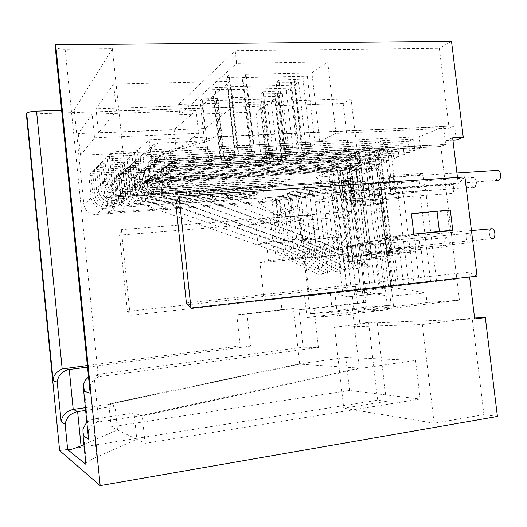 <?xml version="1.0" encoding="UTF-8"?>
<svg xmlns="http://www.w3.org/2000/svg" width="527" height="527" viewBox="0 0 527 527"><rect width="100%" height="100%" fill="white"/><g stroke="black" fill="none" stroke-linecap="round" stroke-linejoin="round"><path stroke-width="0.4" stroke-dasharray="2.63 1.98" d="M345.765 357.438L415.546 360.448L420.118 399.058L349.553 390.467L345.765 357.438L298.157 364.045L299.679 364.144L293.447 308.585L281.892 309.566L280.667 298.605L264.205 300.443L366.97 288.506L330.231 292.946L332.438 312.267L310.324 313.769L304.026 258.092L342.846 254.363L340.791 236.498L301.978 239.943L299.606 219.015L286.207 209.898L297.208 205.886L310.97 215.299L299.606 219.015M59.637 450.611L377.628 400.197L368.571 322.201L359.77 323.308L355.494 286.352L127.415 311.411L119.537 235.121L347.445 216.729L351.496 211.505L360.56 289.698L280.667 298.605L330.231 292.946M497.422 416.468L483.938 414.637L434.116 423.221L422.377 324.546L334.507 327.221L343.762 408.188L386.383 401.383L377.108 321.865L368.169 322.992L461.771 319.448L422.377 324.546M474.59 318.005L472.192 318.104L483.938 414.637M327.682 61.876L335.949 133.423L449.083 128.213L439.36 48.332L235.187 50.691L236.59 63.385L327.682 61.876L311.912 72.91L319.79 141.644L335.949 133.423M248.988 102.561L246.583 104.346L267.446 104.036L274.257 164.819L253.395 165.755L255.858 164.431L248.988 102.561L271.122 101.467L274.732 98.938L200.108 100.855L202.243 98.957L209.259 163.548L224.825 162.395L217.789 98.081L278.566 96.257L282.334 93.615L260.7 93.832L263.322 91.876L270.555 156.512L293.598 154.971L297.636 152.916L235.022 156.255L227.704 89.735L228.244 89.28L212.691 89.695L215.036 87.614L222.427 155.215L238.672 154.049L231.254 86.744L294.474 85.117L298.598 82.232L276.135 82.331L279.007 80.183L286.642 147.837L310.653 146.295L315.08 144.042L249.864 147.303L242.137 77.581L242.736 77.08L226.511 77.443L229.093 75.15L236.9 146.065L253.263 145.254L253.882 144.879L246.043 74.294L311.912 72.91M274.257 164.819L262.578 170.761L256.036 112.02L267.446 104.036M256.036 112.02L179.72 114.774L236.59 63.385M246.043 74.294L245.437 74.808L229.093 75.15M279.007 80.183L302.992 79.155L307.313 76.132L242.137 77.581M231.254 86.744L230.701 87.212L215.036 87.614M263.322 91.876L286.345 90.809L290.285 88.055L227.704 89.735M217.789 98.081L217.289 98.503L202.243 98.957M176.334 150.452L174.108 129.602L78.246 133.601L92.113 114.207L94.537 137.85L80.447 155.228L176.334 150.452L198.567 133.318L196.11 110.598L174.108 129.602M204.772 128.535L202.249 105.301L96 108.773L113.615 84.142L116.388 110.901L98.483 132.975L204.772 128.535L232.75 106.974L229.937 81.395L202.249 105.301M117.185 206.195L113.674 172.243L115.749 170.346L119.306 204.68L107.752 205.477L105.756 206.992L117.185 206.195L119.306 204.68M121.559 203.066L117.962 168.324L120.136 166.334L123.779 201.479L111.968 202.282L109.879 203.87L121.559 203.066L123.779 201.479M126.144 199.786L122.448 164.213L124.728 162.125L128.469 198.119L116.395 198.923L114.201 200.589L126.144 199.786L128.469 198.119M130.953 196.34L127.159 159.898L129.55 157.705L133.397 194.588L121.045 195.398L118.733 197.151L130.953 196.34L133.397 194.588M136.006 192.724L132.106 155.373L134.622 153.067L138.575 190.879L125.927 191.696L123.502 193.534L136.006 192.724L138.575 190.879M88.516 376.957L93.971 374.862L303.256 347.188L299.046 309.764L351.832 303.598L368.557 302.169L314.006 308.558L299.046 309.764M88.095 434.782L88.543 431.534C90.38 425.928 93.78 422.746 98.74 421.975L141.15 415.605L142.264 416.007L361.351 368.268L415.546 360.448M86.817 422.081L93.009 419.156L134.089 413.049L141.15 415.605L359.276 368.129L361.351 368.268M85.868 463.727L86.395 463.042C88.464 461.204 91.942 459.201 96.83 457.021L93.009 419.156L98.74 421.975L93.971 374.862L101.197 376.43L98.384 377.095C93.885 379.032 91.178 381.937 90.255 385.804L56.152 47.799L55.236 47.035M83.945 444.571L117.488 429.933L136.796 439.294L96.83 457.021M434.116 423.221L343.762 408.188M474.702 318.96L461.771 319.448L472.192 318.104M334.507 327.221L368.169 322.992L359.77 323.308M319.79 141.644L253.882 144.879M274.732 98.938L281.714 161.025L221.492 164.404L214.548 100.809M307.313 76.132L315.08 144.042M238.672 154.049L301.931 150.735L294.474 85.117M290.285 88.055L297.636 152.916M224.825 162.395L285.641 159.029L278.566 96.257M149.978 149.984L419.235 136.756L443.49 126.684L214.054 137.079L208.969 140.709L157.942 143.094L149.978 149.984L146.157 151.289C143.983 152.935 142.988 155.175 143.192 157.988L145.604 180.932C146.552 185.544 149.352 187.935 153.996 188.106L290.331 179.411L169.892 171.473L169.391 166.776C169.259 164.76 169.997 163.218 171.618 162.138L173.824 161.46L377.187 150.478C379.124 150.584 380.31 151.684 380.751 153.785L396.311 285.838L456.869 279.014L440.809 146.427L148.654 162.132L150.762 182.158L141.322 188.916L137.31 150.603L149.148 139.76L151.282 159.984L446.277 144.358L445.816 140.531L452.647 137.89M148.654 162.132L151.282 159.984M266.899 165.241L260.094 104.28M420.118 399.058L145.09 443.319L136.796 439.294L134.089 413.049M85.644 410.428L115.057 406.159L117.488 429.933L111.157 426.863L349.553 390.467M351.832 303.598L359.276 368.129L299.679 364.144L109.616 404.189L115.057 406.159M298.157 364.045L108.819 403.899L109.616 404.189L85.367 407.681M392.457 287.472L351.884 292.044L392.457 287.472L425.862 292.874L390.039 296.253L358.643 291.286M449.505 230.898L447.08 210.879L450.302 210.075M447.08 210.879L411.403 213.797M245.437 74.808L253.263 145.254M221.492 164.404L221.999 164.101L215.042 100.393M271.122 101.467L278.019 162.902L281.714 161.025M249.864 147.303L250.477 146.934L242.736 77.08M302.992 79.155L310.653 146.295M230.701 87.212L238.105 154.391M301.931 150.735L306.154 148.581L298.598 82.232M235.022 156.255L235.576 155.92L228.244 89.28M286.345 90.809L293.598 154.971M217.289 98.503L224.311 162.711M285.641 159.029L289.494 157.059L282.334 93.615M267.459 164.951L260.641 103.885M357.537 181.855L364.276 181.407L348.966 186.993L364.401 197.829L343.802 199.344L342.425 187.441L357.537 181.855L356.107 169.542L360.731 167.691L363.637 192.605L336.048 194.568L315.528 201.913L362.477 198.455L380.191 192.665L393.761 308.104L364.618 310.087L362.194 289.218M348.966 186.993L342.425 187.441M145.09 443.319L142.264 416.007M111.157 426.863L108.819 403.899M221.999 164.101L207.052 164.938L200.108 100.855M263.698 101.704L270.588 163.324L278.019 162.902M250.477 146.934L234.245 147.744L226.511 77.443M294.968 79.346L302.63 146.704M306.154 148.581L298.21 148.996L290.66 82.429M235.576 155.92L220.009 156.743L212.691 89.695M278.631 91.026L285.884 155.386M289.494 157.059L281.859 157.481L274.699 93.839M253.395 165.755L246.583 104.346M234.245 147.744L236.9 146.065M207.052 164.938L209.259 163.548M263.138 102.106L270.015 163.627L270.588 163.324M294.303 79.827L301.938 147.059M220.009 156.743L222.427 155.215M298.21 148.996L298.881 148.647L291.319 81.955M278.019 91.461L285.259 155.715M281.859 157.481L282.472 157.158L275.298 93.411M255.858 164.431L270.015 163.627M298.881 148.647L283.691 149.431L276.135 82.331M282.472 157.158L267.861 157.962L260.7 93.832M283.691 149.431L286.642 147.837M267.861 157.962L270.555 156.512M262.578 170.761L358.828 165.023L351.114 98.885L178.607 104.412L179.72 114.774M178.607 104.412L235.187 50.691M451.507 41.376L439.36 48.332M456.316 139.991L454.603 125.96L449.083 128.213M137.31 150.603L111.592 151.868L114.254 177.645C115.861 185.425 120.617 189.45 128.516 189.733L141.322 188.916M125.927 191.696C118.127 191.426 113.43 187.454 111.843 179.773L109.221 154.339L134.622 153.067M111.843 179.773L109.583 181.769C111.151 189.351 115.788 193.277 123.502 193.534M132.106 155.373L106.994 156.644L109.583 181.769M121.045 195.398C113.417 195.148 108.839 191.281 107.291 183.791L104.741 158.989L129.55 157.705M107.291 183.791L105.143 185.688C106.671 193.086 111.197 196.907 118.733 197.151M127.159 159.898L102.627 161.19L105.143 185.688M116.395 198.923C108.944 198.686 104.471 194.918 102.963 187.619L100.479 163.416L124.728 162.125M102.963 187.619L100.92 189.424C102.409 196.637 106.836 200.359 114.201 200.589M122.448 164.213L98.463 165.504L100.92 189.424M111.968 202.282C104.689 202.058 100.314 198.383 98.845 191.255L96.421 167.632L120.136 166.334M98.845 191.255L96.896 192.981C98.345 200.023 102.673 203.653 109.879 203.87M117.962 168.324L94.504 169.622L96.896 192.981M107.752 205.477C100.631 205.273 96.349 201.689 94.913 194.726L92.554 171.65L115.749 170.346M94.913 194.726L93.055 196.367C94.478 203.251 98.707 206.795 105.756 206.992M113.674 172.243L90.73 173.548L93.055 196.367M149.148 139.76L454.603 125.96M109.221 154.339L111.592 151.868M104.741 158.989L106.994 156.644M100.479 163.416L102.627 161.19M96.421 167.632L98.463 165.504M92.554 171.65L94.504 169.622M358.828 165.023L355.132 166.532L103.378 181.677L111.566 174.173L88.865 175.484L90.73 173.548M232.75 106.974L116.388 110.901M113.615 84.142L229.937 81.395M98.483 132.975L96 108.773M198.567 133.318L94.537 137.85M92.113 114.207L196.11 110.598M80.447 155.228L78.246 133.601M103.378 181.677L105.025 197.684L347.945 181.604L347.589 178.501L343.215 180.188L352.01 179.615L343.163 103.437L351.114 98.885M352.01 179.615L356.456 177.922L355.132 166.532M386.383 401.383L377.628 400.197M368.571 322.201L377.108 321.865M90.157 393.208L90.255 385.804M360.731 167.691L139.879 181.117C131.559 180.794 126.546 176.519 124.846 168.284L112.416 48.728L65.144 49.215C61.046 49.222 58.049 48.747 56.152 47.799M101.197 376.43L318.42 347.504L303.256 347.188M318.42 347.504L314.006 308.558M343.802 199.344L363.637 192.605M153.996 188.106L163.956 181.347L330.146 171.137L315.864 177.158L341.055 175.557L356.107 169.542L150.762 182.158M351.884 292.044L353.927 309.705L391.1 305.265L390.039 296.253M105.025 197.684L106.698 196.321L351.595 180.221L364.302 289.666L379.117 287.959L342.603 292.037L347.049 291.523L333.433 173.324C333.044 171.446 331.964 170.465 330.198 170.386L146.328 181.624L144.055 182.434L142.613 184.318L142.323 186.024L142.777 190.543L251.181 196.854L128.516 205.405L130.755 203.89C126.559 203.765 124.036 201.63 123.186 197.5L121.052 176.934C120.874 174.404 121.77 172.395 123.746 170.9L127.198 169.701L373.175 155.887L374.387 166.203L349.763 167.691L349.012 167.85L347.253 170.992L351.377 206.564L378.88 204.456L388.557 286.872L351.41 291.023L337.629 171.591C337.234 169.694 336.147 168.706 334.362 168.62L148.746 179.852L146.453 180.669L144.991 182.573L144.694 184.298L145.162 188.87L254.64 195.313L130.755 203.89M347.945 181.604L351.595 180.221L348.347 181.453L109.517 197.25L109.069 192.895L111.75 190.688L159.701 175.952L156.367 178.337L109.069 192.895M347.589 178.501L356.456 177.922M186.393 302.966L468.997 272.136L477.034 276.188M464.906 176.973L458.266 184.048L175.847 203.936M468.997 272.136L469.597 277.018M457.469 177.48L458.266 184.048M445.816 140.531L452.924 140.169M163.956 181.347C159.121 181.156 156.209 178.653 155.208 173.831L153.943 161.842L440.809 146.427L446.277 144.358M425.862 292.874L427.022 302.584L387.503 307.333L385.27 288.276M88.865 175.484L91.171 198.04C92.568 204.838 96.757 208.336 103.727 208.534L115.031 207.737L111.566 174.173M115.031 207.737L108.364 212.513L106.698 196.321M443.49 126.684L445.664 144.589L440.809 146.427L459.439 300.173L393.761 308.104M364.276 181.407L380.191 192.665M319.988 241.063L370.376 266.194L365.086 267.077L315.225 242.268L319.988 241.063L315.528 201.913M362.477 198.455L370.376 266.194M365.086 267.077L355.145 181.584L308.677 184.674L315.225 242.268M355.145 181.584L350.317 183.383L304.296 186.472L308.677 184.674M304.296 186.472L310.759 243.402L360.125 267.9L350.317 183.383M310.759 243.402L306.213 244.554L355.079 268.744L360.125 267.9M355.079 268.744L345.409 185.214L299.843 188.297L306.213 244.554M345.409 185.214L340.804 186.927L295.667 190.01L299.843 188.297M295.667 190.01L301.951 245.628L350.343 269.534L340.804 186.927M301.951 245.628L297.617 246.728L345.521 270.338L350.343 269.534M345.521 270.338L336.114 188.673L291.418 191.749L297.617 246.728M336.114 188.673L331.707 190.313L287.426 193.389L291.418 191.749M287.426 193.389L293.546 247.756L340.995 271.095L331.707 190.313M293.546 247.756L289.402 248.81L336.391 271.866L340.995 271.095M336.391 271.866L327.227 191.986L283.368 195.049L289.402 248.81M327.227 191.986L323.005 193.554L279.547 196.617L283.368 195.049M279.547 196.617L285.509 249.791L332.056 272.591L323.005 193.554M285.509 249.791L281.55 250.793L327.649 273.322L332.056 272.591M327.649 273.322L318.716 195.155L275.667 198.205L281.55 250.793M318.716 195.155L314.678 196.657L272.011 199.707L275.667 198.205M272.011 199.707L277.828 251.735L323.499 274.014L314.678 196.657M277.828 251.735L274.033 252.696L319.276 274.719L312.458 214.812L270.18 218.138L274.033 252.696M323.499 274.014L319.276 274.719M268.454 260.76L310.087 256.768L307.992 238.329L266.366 241.998L268.454 260.76L260.028 262.723L339.316 255.094L342.846 254.363M293.447 308.585L247.025 313.973L250.549 346.101L87.522 367.141M108.364 212.513L279.369 200.22L280.502 210.332L286.207 209.898M280.502 210.332L291.352 206.32L297.208 205.886M119.537 235.121L121.329 229.614L278.098 217.282L278.572 221.492L292.525 216.755L291.352 206.32M292.525 216.755L310.97 215.299L312.458 214.812M391.1 305.265L366.324 307.109L310.324 313.769M366.324 307.109L351.595 180.221L111.045 196.037L112.04 205.734C112.844 209.627 115.229 211.63 119.201 211.735L257.466 201.795L275.232 214.825L280.957 214.377L291.82 210.49L285.944 210.945L275.232 214.825M459.439 300.173L427.022 302.584M332.438 312.267L353.927 309.705L354.17 311.832L387.773 309.632L387.503 307.333L364.618 310.087M387.773 309.632L337.478 315.726L306.991 317.511L354.17 311.832M121.329 229.614L130.195 315.383L280.667 298.605M127.415 311.411L130.195 315.383M91.171 198.04L83.865 204.483C85.203 210.978 89.208 214.311 95.881 214.482L276.326 201.439L278.098 217.282L351.496 211.505M360.56 289.698L355.494 286.352M347.445 216.729L343.215 180.188M26.35 114.155L343.163 103.437M276.326 201.439L279.369 200.22L298.275 198.863L309.244 295.812L364.302 289.666M266.366 241.998L258.006 244.429L337.28 237.381L340.791 236.498M301.978 239.943L307.992 238.329M337.28 237.381L339.316 255.094M310.087 256.768L304.026 258.092M334.797 292.274L337.478 315.726M306.991 317.511L304.547 295.812M366.97 288.506L368.557 302.169M278.572 221.492L255.667 223.336L270.18 218.138M281.892 309.566L236.768 314.803L247.025 313.973M236.768 314.803L240.16 345.89L250.549 346.101M240.16 345.89L87.363 365.514M347.122 290.713L336.048 194.568M258.006 244.429L255.667 223.336M264.205 300.443L260.028 262.723M112.416 48.728L74.261 109.886L83.865 204.483M61.619 110.301L74.261 109.886M447.588 246.774L447.377 246.794C444.485 247.025 443.602 237.96 446.488 237.624L446.758 237.598C449.643 237.433 450.466 246.504 447.588 246.774M297.986 259.416L297.36 259.132C296.991 255.516 298.078 252.525 300.614 250.147L301.273 250.444C301.609 254.106 300.515 257.097 297.986 259.416M451.942 193.435L451.369 193.468C448.563 193.231 448.055 184.733 450.809 184.154L451.441 184.121C454.241 184.43 454.689 192.928 451.942 193.435M306.009 257.663L305.324 257.347C304.955 253.632 306.075 250.582 308.677 248.197L309.395 248.54C309.724 252.301 308.598 255.345 306.009 257.663M314.388 255.832L313.644 255.47C313.275 251.649 314.428 248.546 317.096 246.162L317.88 246.55C318.209 250.417 317.043 253.513 314.388 255.832M469.221 242.888L468.964 242.907C465.835 243.112 464.946 233.731 468.062 233.356L468.391 233.336C471.507 233.217 472.324 242.591 469.221 242.888M473.569 187.25L473.463 187.23C470.459 186.868 470.018 178.159 472.969 177.533L473.74 177.507C475.097 178.001 475.921 179.49 476.224 181.973M323.15 253.922L322.34 253.5C321.977 249.574 323.163 246.419 325.903 244.034L326.753 244.482C327.076 248.461 325.87 251.61 323.15 253.922M492.488 238.691L492.422 238.691C489.082 238.843 488.14 229.311 491.441 228.738M332.32 251.919L331.43 251.432C331.081 247.394 332.313 244.179 335.119 241.807L336.048 242.321C336.351 246.419 335.113 249.614 332.32 251.919M497.672 180.471L497.488 180.432C494.247 177.349 494.049 173.996 496.902 170.392M341.931 249.824L340.962 249.258C340.626 245.095 341.904 241.834 344.777 239.469L345.798 240.075C346.074 244.284 344.79 247.538 341.931 249.824M143.054 195.537L273.579 186.874L158.258 179.661L157.757 174.812L158.067 172.981L159.609 170.972L162.026 170.116L357.122 158.976C358.986 159.075 360.132 160.122 360.547 162.125L375.27 288.269L414.097 283.934L403.761 196.946L375.02 199.087L370.619 161.539L372.451 158.225L373.235 158.06L398.965 156.591L397.674 145.709L139.253 159.266L135.604 160.518C133.522 162.099 132.58 164.226 132.771 166.907L135.044 188.732C135.953 193.119 138.621 195.385 143.054 195.537L145.636 193.784C141.15 193.633 138.449 191.334 137.534 186.894L135.228 164.806C135.037 162.092 135.992 159.938 138.094 158.337L141.783 157.079L402.78 143.594L404.09 154.589L378.129 156.051L377.332 156.216L375.494 159.562L386.653 254.534L415.658 251.695L419.426 283.322L380.25 287.696L365.33 160.149C364.908 158.126 363.755 157.066 361.871 156.967L164.806 168.073L162.362 168.936L160.814 170.972L160.498 172.823L161.005 177.724L277.538 185.109L145.636 193.784M355.685 164.134C355.27 162.151 354.144 161.117 352.293 161.025L159.194 172.184L156.809 173.034L155.287 175.023L154.978 176.828L155.472 181.617L269.554 188.666L140.439 197.315C136.052 197.17 133.41 194.931 132.521 190.596L130.274 169.042C130.083 166.394 131.019 164.292 133.081 162.731L136.691 161.486L392.483 147.87L393.755 158.627L368.261 160.103L367.477 160.267L365.666 163.541L370.007 200.668L398.484 198.541L408.682 284.56L370.204 288.855L355.685 164.134L360.547 162.125M133.14 202.269L258.316 193.679L147.698 187.085L147.224 182.461L147.527 180.715L149.003 178.791L151.315 177.968L338.789 166.749C340.587 166.835 341.687 167.836 342.082 169.747L356.048 290.482L393.524 286.306L383.715 202.994L355.975 205.108L351.799 169.154L353.571 165.979L354.328 165.814L379.17 164.332L377.938 153.91L129.53 167.678L126.039 168.89C124.049 170.399 123.14 172.434 123.318 174.99L125.479 195.8C126.342 199.983 128.898 202.137 133.14 202.269L135.479 200.682C131.19 200.543 128.614 198.363 127.738 194.127L125.551 173.08C125.373 170.498 126.289 168.436 128.305 166.907L131.829 165.695L382.622 151.96L383.867 162.494L358.815 163.976L358.044 164.141L356.259 167.349L366.845 258.23L394.828 255.47L398.399 285.739L360.606 289.962L346.463 167.942C346.055 166.005 344.948 164.991 343.136 164.905L153.844 176.11L151.506 176.94L150.017 178.89L149.714 180.649L150.195 185.326L261.926 192.065L135.479 200.682M383.34 153.91L409.538 152.455L408.214 141.335L144.484 154.74L140.749 156.018C138.621 157.632 137.652 159.813 137.85 162.56L140.189 184.931L142.81 182.994L140.432 160.353C140.235 157.566 141.216 155.36 143.37 153.726L147.145 152.441L413.55 139.115L414.901 150.36L388.458 151.809L386.495 152.81L385.751 155.083L390.362 194.232L419.894 192.085L430.658 282.031L425.091 282.67L421.271 250.681L391.996 253.54L380.678 157.461L381.212 155.129L383.34 153.91L378.129 156.051M140.189 184.931C141.117 189.43 143.851 191.756 148.39 191.914L281.754 183.231L163.93 175.669L163.416 170.702L163.732 168.824L165.307 166.769L167.777 165.893L366.924 154.826C368.821 154.925 369.987 155.999 370.415 158.047L385.547 287.083L425.091 282.67M130.149 192.348C131.032 196.637 133.641 198.844 137.975 198.982L265.773 190.352L152.85 183.462L152.369 178.725L152.672 176.94L154.18 174.977L156.545 174.134L347.754 162.948C349.585 163.041 350.705 164.062 351.114 166.018L365.448 289.402L403.59 285.147L399.967 254.534L371.726 257.321L361.002 165.432L362.8 162.184L363.577 162.02L388.854 160.544L387.595 149.899L134.28 163.574L130.709 164.799C128.674 166.348 127.745 168.429 127.929 171.044L130.149 192.348L132.521 190.596M370.204 288.855L365.448 289.402M380.25 287.696L375.27 288.269M385.547 287.083L360.843 289.85L376.041 293.947L347.78 296.846L333.393 293.019L353.986 290.726L354.605 296.069L383.241 293.131L382.576 287.426M351.41 291.023L353.986 290.726M360.606 289.962L356.048 290.482M430.658 282.031L390.757 286.484L375.422 155.979C374.987 153.91 373.814 152.823 371.891 152.718L170.702 163.745L168.205 164.628L166.618 166.716L166.295 168.607L166.815 173.633L285.904 181.38L151.104 190.069C146.513 189.911 143.746 187.553 142.81 182.994M396.311 285.838L390.757 286.484M456.869 279.014L309.244 295.812M436.593 281.346L425.664 190.346L395.856 192.493L391.205 153.199L391.456 151.348L392.345 150.169L393.913 149.576L420.599 148.133L419.235 136.756M388.557 286.872L347.049 291.523M342.603 292.037L329.164 175.083C328.776 173.231 327.708 172.263 325.956 172.184L143.864 183.429L141.908 184.042L139.925 188.126L140.36 192.25L247.664 198.422L126.243 206.953C122.132 206.834 119.662 204.753 118.832 200.715L116.757 180.609C116.579 178.139 117.462 176.17 119.392 174.707L122.771 173.535L117.06 178.482L159.701 175.952M156.367 178.337L346.661 166.894L364.111 159.648L365.297 169.753L341.094 171.249L340.35 171.407L338.624 174.49L348.683 261.616L375.718 258.928L379.117 287.959M364.111 159.648L122.771 173.535M341.094 171.249L345.468 169.45L369.882 167.961L368.689 157.751L125.004 171.604L121.585 172.784C119.636 174.266 118.746 176.255 118.918 178.758L121.026 199.094C121.869 203.178 124.365 205.286 128.516 205.405M345.468 169.45L344.724 169.608L342.978 172.724L353.169 260.779L380.441 258.078L379.407 254.054L352.161 256.708L353.169 260.779M383.88 287.413L380.441 258.078M377.938 153.91L382.622 151.96M387.595 149.899L392.483 147.87M397.674 145.709L402.78 143.594M408.214 141.335L413.55 139.115M368.689 157.751L373.175 155.887M392.305 286.214L378.426 168.172L356.107 169.542L358.11 186.789L351.338 187.25L330.146 171.137M291.82 210.49L290.179 195.899L279.369 200.22L280.957 214.377M111.045 196.037L109.517 197.25M346.661 166.894L348.347 181.453M445.664 144.589L156.328 159.945L155.748 154.457L214.054 137.079M153.943 161.842L156.328 159.945M351.338 187.25L336.397 192.665L342.978 192.203L358.11 186.789M117.06 178.482L113.766 179.621C111.889 181.051 111.032 182.961 111.204 185.359L111.75 190.688M208.969 140.709L151.618 157.856L150.933 151.368C150.722 148.449 151.743 146.137 153.996 144.431L157.942 143.094M151.618 157.856L155.748 154.457M315.864 177.158L336.397 192.665M341.055 175.557L342.978 192.203M290.179 195.899L267.683 197.487L285.944 210.945M267.683 197.487L257.466 201.795M348.683 261.616L348.716 257.387L347.405 246.03L350.837 245.259L352.161 256.708M350.837 245.259L378.083 242.736L374.466 243.52L375.784 254.745L348.716 257.387M379.407 254.054L378.083 242.736M378.946 200.141L351.417 202.197L350.08 190.669L377.602 188.738L378.946 200.141L378.88 204.456M383.715 202.994L382.661 198.982L381.311 187.487L377.602 188.738M381.311 187.487L353.597 189.417L354.948 201.044L382.661 198.982M350.08 190.669L353.597 189.417M398.577 194.028L370.066 196.11L368.656 184.068L397.167 182.138L398.577 194.028L398.484 198.541M401.205 180.774L372.497 182.704L373.92 194.852L402.628 192.77L401.205 180.774L397.167 182.138M368.656 184.068L372.497 182.704M415.77 247.123L386.732 249.917L385.277 237.525L414.308 234.897L415.77 247.123L415.658 251.695M418.603 233.962L389.367 236.61L390.836 249.106L420.078 246.307L418.603 233.962L414.308 234.897M385.277 237.525L389.367 236.61M420.012 187.362L390.448 189.45L388.959 176.861L418.524 174.924L420.012 187.362L419.894 192.085M422.937 173.436L393.162 175.366L394.67 188.073L424.446 185.978L422.937 173.436L418.524 174.924M388.959 176.861L393.162 175.366M347.405 246.03L374.466 243.52M399.967 254.534L398.86 250.351L370.652 253.079L369.256 241.129L397.463 238.54L393.531 239.39L394.914 251.102L394.828 255.47M398.86 250.351L397.463 238.54M394.914 251.102L366.897 253.816L365.521 241.965L369.256 241.129M365.521 241.965L393.531 239.39M378.426 168.172L298.275 198.863M375.718 258.928L375.784 254.745M425.664 190.346L424.446 185.978M395.856 192.493L394.67 188.073M420.599 148.133L414.901 150.36M390.448 189.45L390.362 194.232M403.761 196.946L402.628 192.77M375.02 199.087L373.92 194.852M398.965 156.591L393.755 158.627M370.066 196.11L370.007 200.668M355.975 205.108L354.948 201.044M379.17 164.332L374.387 166.203M351.417 202.197L351.377 206.564M140.36 192.25L142.777 190.543M247.664 198.422L251.181 196.854M369.882 167.961L365.297 169.753M421.271 250.681L420.078 246.307M391.996 253.54L390.836 249.106M409.538 152.455L404.09 154.589M386.732 249.917L386.653 254.534M371.726 257.321L370.652 253.079M290.331 179.411L285.904 181.38M281.754 183.231L277.538 185.109M273.579 186.874L269.554 188.666M265.773 190.352L261.926 192.065M258.316 193.679L254.64 195.313M388.854 160.544L383.867 162.494M419.426 283.322L414.097 283.934M408.682 284.56L403.59 285.147M398.399 285.739L393.524 286.306M366.897 253.816L366.845 258.23M166.815 173.633L169.892 171.473M354.605 296.069L347.78 296.846M383.241 293.131L376.041 293.947M158.258 179.661L155.472 181.617M147.698 187.085L145.162 188.87M161.005 177.724L163.93 175.669M152.85 183.462L150.195 185.326M65.144 49.215L98.384 377.095M139.879 181.117L128.516 189.733M124.846 168.284L114.254 177.645M103.727 208.534L95.881 214.482M446.758 237.598L349.085 246.702L349.52 247.328L348.854 246.722C346.417 247.018 347.326 256.458 349.776 256.274L349.961 256.26C352.398 256.03 351.535 246.583 349.085 246.702L340.093 247.723L348.881 246.524L340.04 170.05L340.053 170.55L331.331 171.585L331.312 171.091L340.04 170.05C339.981 167.738 337.438 162.23 330.851 161.585L332.662 165.524C332.88 168.462 332.425 170.32 331.312 171.091L144.747 182.54L143.476 178.238C143.212 175.109 143.397 173.139 144.016 172.316L144.391 172.309L145.643 176.591C145.9 179.76 145.715 181.736 145.09 182.533L142.422 183.363C138.034 187.513 138.634 191.182 144.227 194.377C143.779 197.961 142.639 201.123 140.808 203.87L140.498 203.699C140.92 200.168 142.053 196.999 143.904 194.193L301.273 250.444M297.36 259.132L140.498 203.699C129.049 200.385 125.248 181.472 136.309 174.852L144.391 172.309L330.225 161.605C329.118 162.395 328.67 164.246 328.894 167.158L331.331 171.585L340.093 247.723C341.305 254.245 345.383 256.01 349.776 256.274L447.377 246.794M352.695 200.813C355.02 200.319 354.487 191.459 352.102 191.103L351.568 191.123C349.236 191.696 349.823 200.55 352.207 200.833L352.695 200.813C347.24 200.622 343.9 197.605 342.669 191.749L351.549 190.688L351.568 191.123L345.132 192.144L342.695 192.177L342.669 191.749M451.369 193.468L352.207 200.833C347.919 201.209 342.629 196.031 342.695 192.177L339.908 168.021L339.052 166.973L339.23 167.507L339.869 167.487L348.729 166.413L348.762 166.954L342.346 168.047L339.908 168.021L339.869 167.487C341.028 166.697 341.503 164.793 341.285 161.789L339.434 157.79L338.749 157.804C337.596 158.627 337.128 160.524 337.352 163.495L339.23 167.507L150.024 178.917C150.682 178.093 150.88 176.058 150.61 172.823L149.332 168.469L148.924 168.462C148.271 169.319 148.08 171.341 148.344 174.542L149.642 178.917L147.296 179.766C142.804 182.757 143.311 188.561 149.167 191.051C148.7 194.74 147.534 197.968 145.656 200.734L145.327 200.537C145.762 196.9 146.928 193.666 148.818 190.84L309.395 248.54M150.735 197.447L150.379 197.217C150.834 193.468 152.026 190.175 153.963 187.329L154.339 187.579C153.858 191.38 152.652 194.667 150.735 197.447M348.795 163.732C350.007 162.909 350.508 160.959 350.284 157.889L348.406 153.831L347.649 153.838C346.443 154.688 345.949 156.631 346.18 159.668L348.09 163.745L357.793 162.626L357.853 163.199L351.265 164.325L348.854 164.299L348.795 163.732M155.814 168.871C156.091 172.184 155.88 174.272 155.188 175.129L154.767 175.116L153.443 170.676C153.173 167.402 153.377 165.32 154.055 164.431L154.51 164.444L155.814 168.871M468.391 233.336L367.391 242.644L367.879 243.408L367.095 242.446L358.07 243.711L367.115 242.664C364.473 243 365.395 252.789 368.05 252.637L368.274 252.617C370.909 252.367 370.046 242.578 367.391 242.644L357.793 162.626C357.313 158.146 354.184 155.215 348.406 153.831L154.51 164.444L146.019 167.066C137.092 173.64 134.655 189.292 150.379 197.217L313.644 255.47M371.482 194.628C373.979 194.094 373.505 185.01 370.955 184.503L370.297 184.516C367.793 185.135 368.327 194.226 370.889 194.647L371.482 194.628C365.83 194.423 362.359 191.261 361.074 185.142L367.892 184.048L370.224 184.015L370.297 184.516L363.518 185.603L361.147 185.636L361.074 185.142M473.463 187.23L370.889 194.647C365.843 194.292 362.596 191.288 361.147 185.636L358.208 160.419L357.174 159.167L357.339 159.813L364.921 158.634L367.26 158.66L367.345 159.279L360.58 160.445L358.208 160.419L358.123 159.813C359.394 158.956 359.915 156.954 359.691 153.818L357.78 149.701L356.944 149.694C355.679 150.577 355.165 152.573 355.396 155.676L357.339 159.813L160.603 171.156C161.328 170.267 161.552 168.126 161.275 164.727L159.945 160.234L159.444 160.208C158.726 161.13 158.508 163.265 158.779 166.618L160.136 171.137L157.757 172.039C153.588 174.365 152.804 180.886 159.767 183.943C159.253 187.856 158.021 191.215 156.064 194.002L155.676 193.725C156.15 189.872 157.375 186.512 159.358 183.646L326.753 244.482M492.422 238.691L387.991 248.665C386.456 249.627 378.353 246.214 377.707 239.337L384.69 238.145L387.035 238.237C384.17 238.612 385.092 248.764 387.991 248.665L388.261 248.645C391.12 248.362 390.27 238.224 387.385 238.217L377.707 239.337L367.872 155.709C369.203 154.819 369.756 152.771 369.526 149.556L367.589 145.386L366.66 145.366C372.437 145.696 375.975 148.97 377.266 155.182L367.991 156.361L366.845 154.984L367.009 155.696L365.033 151.499C364.803 148.324 365.343 146.282 366.66 145.366M331.43 251.432L161.236 190.056C161.736 186.084 162.995 182.658 165.017 179.779L165.458 180.135C164.925 184.173 163.653 187.592 161.657 190.385L161.236 190.056C150.92 184.391 150.063 178.732 149.451 173.126C149.484 166.861 151.895 161.987 156.69 158.502L160.386 156.684L165.089 155.768C164.338 156.73 164.101 158.93 164.384 162.369L165.761 166.954L367.872 155.709L374.862 154.49L377.148 154.516L377.266 155.182M471.454 230.556L387.385 238.217L387.925 239.166L386.97 237.993L377.148 154.516C375.777 149.115 372.589 146.071 367.589 145.386L165.656 155.821L167.006 160.379C167.29 163.864 167.046 166.064 166.282 166.987L163.377 167.889C161.255 169.174 160.162 170.998 160.103 173.376C160.01 176.044 161.796 178.297 165.458 180.135L336.048 242.321M392.022 187.875C394.703 187.289 394.328 178.007 391.587 177.303L390.77 177.289C388.083 177.968 388.537 187.269 391.284 187.875L392.022 187.875C386.153 187.638 382.549 184.325 381.199 177.922L388.406 176.749L390.639 176.716L390.77 177.289L383.61 178.455L381.337 178.482L381.199 177.922M497.488 180.432L391.284 187.875C386.989 188.211 383.676 185.076 381.337 178.482L378.234 152.112L376.963 150.603L377.115 151.381L378.076 151.414L385.263 150.155L387.497 150.175L387.655 150.893L380.514 152.138L378.234 152.112L378.076 151.414C379.473 150.491 380.053 148.383 379.822 145.096L377.872 140.874L376.831 140.828C375.455 141.783 374.881 143.884 375.119 147.132L377.115 151.381L172.257 162.612C173.06 161.644 173.317 159.378 173.027 155.808L171.657 151.183L171.031 151.111C170.234 152.112 169.984 154.371 170.274 157.896L171.67 162.553L169.286 163.528C167.375 164.576 166.249 166.209 165.9 168.409C165.998 172.191 167.843 174.766 171.446 176.143C170.88 180.313 169.575 183.791 167.533 186.591L167.072 186.196C167.606 182.092 168.903 178.6 170.965 175.722L345.798 240.075M370.415 158.047L365.33 160.149M342.082 169.747L337.629 171.591M351.114 166.018L346.463 167.942M380.751 153.785L375.422 155.979M329.164 175.083L333.433 173.324M129.53 167.678L131.829 165.695M136.691 161.486L134.28 163.574M139.253 159.266L141.783 157.079M147.145 152.441L144.484 154.74M127.198 169.701L125.004 171.604M118.832 200.715L112.04 205.734M119.201 211.735L126.243 206.953M116.757 180.609L111.204 185.359M150.933 151.368L143.192 157.988M145.604 180.932L155.208 173.831M393.913 149.576L388.458 151.809M391.205 153.199L385.777 155.399M373.235 158.06L368.261 160.103M370.619 161.539L365.666 163.541M354.328 165.814L349.763 167.691M351.799 169.154L347.253 170.992M338.624 174.49L342.978 172.724M121.052 176.934L118.918 178.758M121.026 199.094L123.186 197.5M140.432 160.353L137.85 162.56M148.39 191.914L151.104 190.069M135.044 188.732L137.534 186.894M132.771 166.907L135.228 164.806M380.678 157.461L375.494 159.562M130.274 169.042L127.929 171.044M137.975 198.982L140.439 197.315M125.479 195.8L127.738 194.127M123.318 174.99L125.551 173.08M363.577 162.02L358.815 163.976M361.002 165.432L356.259 167.349M139.925 188.126L142.343 186.374M169.391 166.776L166.321 168.996M147.25 182.816L144.721 184.654M152.389 179.094L149.74 181.018M163.442 171.084L160.524 173.199M157.784 175.188L155.004 177.204M143.864 183.429L146.328 181.624M330.198 170.386L325.956 172.184M173.824 161.46L170.702 163.745M377.187 150.478L371.891 152.718M151.315 177.968L148.746 179.852M357.122 158.976L352.293 161.025M347.754 162.948L343.136 164.905M338.789 166.749L334.362 168.62M366.924 154.826L361.871 156.967M156.545 174.134L153.844 176.11M167.777 165.893L164.806 168.073M162.026 170.116L159.194 172.184M83.747 383.84L88.543 431.534M86.395 463.042L82.97 428.912M451.441 184.121L352.102 191.103L352.372 191.709L351.549 190.688L348.729 166.413C348.657 162.408 345.56 159.536 339.434 157.79L149.332 168.469L141.052 171.051C129.794 177.81 133.674 197.111 145.327 200.537L305.324 257.347M468.964 242.907L368.05 252.637L361.825 250.503C360.554 250.015 359.302 247.749 358.07 243.711L348.854 164.299L347.919 163.159L348.09 163.745L154.767 175.116L152.408 175.992C147.903 178.811 148.153 184.997 154.339 187.579L317.88 246.55M473.74 177.507L370.955 184.503L371.232 185.24L370.224 184.015L367.26 158.66C366.344 153.713 363.182 150.729 357.78 149.701L158.667 160.294L154.826 161.11L151.229 162.889C146.414 166.387 144.042 171.268 144.108 177.533C143.542 183.264 147.395 188.659 155.676 193.725L322.34 253.5M456.922 173.014L391.587 177.303L391.871 178.205L390.639 176.716L387.497 150.175C385.639 144.326 382.431 141.223 377.872 140.874L170.307 151.229L166.236 152.04L162.441 153.897C158.765 156.46 156.427 160.056 155.425 164.681C153.153 168.64 158.713 184.694 167.072 186.196L340.962 249.258M119.392 174.707L113.766 179.621M153.996 144.431L146.157 151.289M387.648 151.98L393.096 149.747M367.477 160.267L372.451 158.225M349.012 167.85L353.571 165.979M340.35 171.407L344.724 169.608M123.746 170.9L121.585 172.784M143.37 153.726L140.749 156.018M138.094 158.337L135.604 160.518M377.332 156.216L382.536 154.082M133.081 162.731L130.709 164.799M128.305 166.907L126.039 168.89M358.044 164.141L362.8 162.184M141.908 184.042L144.345 182.243M168.521 164.424L171.618 162.138M146.743 180.478L149.293 178.594M151.802 176.743L154.477 174.773M162.672 168.732L165.616 166.558M157.105 172.836L159.912 170.768"/><path stroke-width="0.79" d="M469.597 277.018L474.702 318.96L485.321 317.583L474.59 318.005M485.321 317.583L497.422 416.468L100.183 485.624L59.637 450.611L26.35 114.155L26.679 113.377C27.727 112.179 31.014 111.428 36.534 111.125L61.619 110.301M190.958 308.018L186.393 302.966L175.847 203.936L179.035 196.288L190.958 308.018L477.034 276.188L464.906 176.973L179.035 196.288M87.363 365.514L62.193 368.972C56.066 371.957 53.049 375.87 53.135 380.718L57.226 382.101L61.165 421.804L65.164 424.334L67.68 449.669L85.934 464.379L83.049 435.638L88.529 439.103L83.694 391.027L83.747 383.84L85.558 379.921L88.516 376.957M88.529 439.103L88.095 434.782M83.049 435.638L82.97 428.912L86.817 422.081M85.934 464.379L85.868 463.727M67.68 449.669C69.406 450.111 73.859 448.839 81.046 445.835L83.945 444.571M65.164 424.334C66.178 417.628 70.328 413.385 77.614 411.594L85.644 410.428M61.165 421.804C62.127 415.289 66.145 411.165 73.22 409.433L77.614 411.594L81.046 445.835M85.367 407.681L73.22 409.433L69.235 369.499L64.426 368.459M413.827 234.12L411.403 213.797L436.982 211.162L439.426 231.419L413.827 234.12L449.505 230.898L452.739 230.22L450.302 210.075L436.982 211.162M439.426 231.419L452.739 230.22M100.183 485.624L55.697 44.782L451.507 41.376L463.259 137.356L456.316 139.991L452.924 140.169M55.236 47.035L55.697 44.782M463.259 137.356L452.647 137.89L457.469 177.48M57.226 382.101C58.161 375.356 62.166 371.153 69.235 369.499L87.522 367.141M476.224 181.973C476.309 184.799 475.624 186.545 474.155 187.21L473.569 187.25M491.441 228.738L491.928 228.692C495.301 228.646 496.098 238.336 492.745 238.665L492.488 238.691M496.902 170.392L498.055 170.313C501.236 170.952 501.493 179.826 498.351 180.425L497.672 180.471M83.694 391.027L90.157 393.208L55.144 46.093M26.679 113.377L53.135 380.718M62.193 368.972L36.534 111.125M491.928 228.692L471.454 230.556M498.055 170.313L456.922 173.014"/></g></svg>
